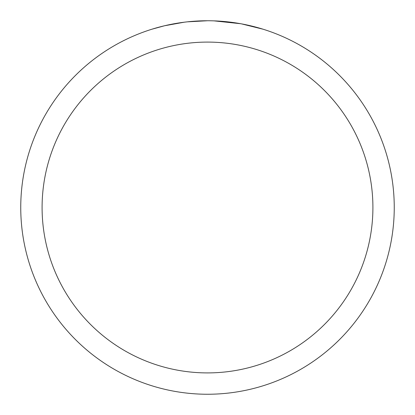 <?xml version="1.0" encoding="UTF-8"?>
<svg xmlns="http://www.w3.org/2000/svg" width="415" height="415" viewBox="0 0 415 415"><rect width="100%" height="100%" fill="white"/><g stroke="black" fill="none" stroke-linecap="round" stroke-linejoin="round"><path stroke-width="0.62" d="M211.225 20.786L213.824 20.859M230.496 22.171L231.285 22.27M207.5 20.75A186.75 186.75 0 0 1 394.25 207.5A186.75 186.75 0 0 1 207.5 394.25A186.75 186.75 0 0 1 20.75 207.5A186.75 186.75 0 0 1 207.5 20.75L187.315 21.845M241.556 23.883L262.98 29.185M240.674 23.722L213.995 20.864M207.5 42.091A165.409 165.409 0 0 1 372.909 207.5A165.409 165.409 0 0 1 207.5 372.909A165.409 165.409 0 0 1 42.091 207.5A165.409 165.409 0 0 1 207.5 42.091M186.439 21.943L184.161 22.213M152.025 29.185L164.542 25.761L184.161 22.218M193.81 21.253L196.783 21.061M179.581 22.851L183.015 22.363"/></g></svg>
